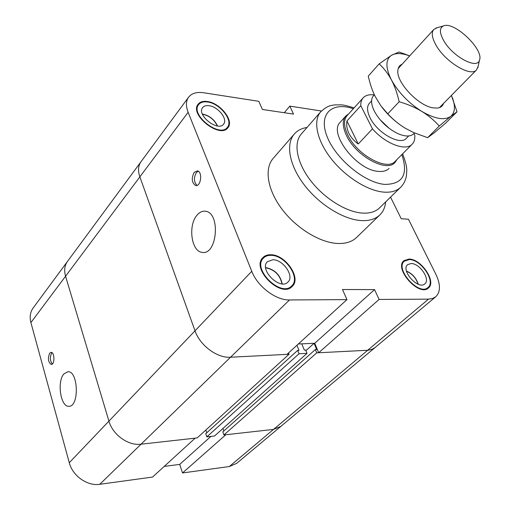 <?xml version="1.0" encoding="UTF-8"?>
<svg xmlns="http://www.w3.org/2000/svg" width="510" height="510" viewBox="0 0 510 510"><rect width="100%" height="100%" fill="white"/><g stroke="black" fill="none" stroke-linecap="round" stroke-linejoin="round"><path stroke-width="0.76" d="M346.959 299.619L289.495 299.95C275.916 300.416 257.512 286.505 251.761 271.288L188.133 112.302C185.742 106.055 185.895 101.018 188.592 97.193L33.124 308.014C30.205 312.114 29.465 316.978 30.9 322.601L69.277 462.71C72.579 475.9 87.395 486.33 99.781 484.296L152.547 477.067L195.171 438.154L141.047 444.197C128.322 445.969 112.71 434.807 108.93 421.113L65.567 276.235C63.941 270.447 64.579 265.512 67.479 261.426C64.579 265.512 63.941 270.447 65.567 276.235L108.93 421.113C112.71 434.807 128.322 445.969 141.047 444.197L197.147 437.937L289.023 354.259L230.545 357.229C217.241 358.281 199.926 345.48 195.011 330.818L139.861 176.868C137.789 170.78 138.153 165.75 140.958 161.785C138.153 165.75 137.789 170.78 139.861 176.868L195.011 330.818C199.926 345.48 217.241 358.281 230.545 357.229L286.977 354.361L346.959 299.619L342.471 289.521L374.557 289.616L314.734 343.281L318.686 352.754L367.684 350.262L428.508 299.147L432.531 298.528L435.75 296.756C440.602 291.943 440.678 284.523 435.98 274.501L408.427 219.223L401.223 218.733L390.545 197.147M284.274 112.729L289.827 106.118L293.518 114.1L262.408 109.471L258.774 101.305L203.688 92.763C196.752 91.775 191.722 93.253 188.592 97.193M374.557 289.616L379.089 299.434L318.686 352.754M289.827 106.118L321.427 111.014M428.508 299.147L379.089 299.434M385.675 201.903C385.152 207.264 383.214 211.599 379.861 214.914L356.624 237.43C352.136 241.727 345.876 243.742 337.849 243.48C320.152 242.824 296.406 228.384 281.909 209.062C267.361 189.745 264.142 168.638 273.143 158.438L294.34 133.99C297.464 130.458 301.684 128.284 307.014 127.468M207.309 101.503C220.148 102.905 234.294 120.749 227.925 127.666C220.192 139.122 189.019 114.673 198.135 104.206C200.047 101.834 203.101 100.929 207.309 101.503M270.778 254.758C285.428 254.458 301.703 278.211 292.224 286.403C281.233 298.822 250.697 268.757 262.93 257.588C264.856 255.618 267.476 254.675 270.778 254.758M408.95 259.067C421.101 258.723 436.802 281.851 428.394 287.991C419.143 297.139 393.65 268.528 403.958 260.674L408.95 259.067M194.202 172.367L197.402 170.869C202.808 171.628 200.94 186.96 195.63 185.532C191.722 182.765 191.244 178.379 194.202 172.367M198.205 171.181L196.388 172.571C193.602 177.748 193.813 182.025 197.013 185.41M197.121 215.067C199.69 212.077 202.495 210.802 205.536 211.248C220.824 212.746 217.241 255.555 202.145 252.354C191.275 251.666 187.814 225.178 197.121 215.067M298.356 343.982L314.734 343.281M315.358 349.535L222.838 431.842L223.935 434.947L273.507 429.414L367.684 350.262L371.72 349.471L375.022 347.578L372.243 349.267L368.296 350.223L316.742 352.85L315.358 349.535L316.659 349.471L314.083 343.313L301.761 343.836L304.317 350.064L305.643 350L307.02 353.347L299.045 353.749L206.818 436.86L214.519 435.999L307.02 353.347M282.196 283.853C280.188 274.845 274.673 269.414 265.64 267.565M281.966 283.84C280.015 274.935 274.584 269.586 265.659 267.795M272.85 259.762C283.152 259.507 294.64 276.248 287.997 282.005C280.258 290.783 258.742 269.605 267.393 261.732L272.85 259.762M217.502 125.957C214.512 119.62 209.565 115.655 202.661 114.081L202.349 114.042M217.292 125.932C214.27 119.563 209.31 115.668 202.425 114.234M209.049 105.704C218.076 106.66 228.066 119.238 223.603 124.102C218.146 132.192 196.203 114.96 202.648 107.597C203.981 105.952 206.116 105.321 209.049 105.704M418.257 284.242C416.307 278.09 412.373 273.679 406.451 271.027M418.066 284.172C416.154 278.141 412.297 273.825 406.502 271.224M411.124 263.517C419.666 263.236 430.74 279.544 424.836 283.86C418.334 290.311 400.375 270.179 407.649 264.633L411.124 263.517M409.205 259.584L404.385 261.133C394.434 268.719 419.054 296.342 427.979 287.512C436.095 281.577 420.928 259.246 409.205 259.584M271.02 255.338C267.833 255.261 265.308 256.173 263.453 258.066C251.634 268.853 281.118 297.885 291.739 285.887C300.881 277.982 285.16 255.045 271.02 255.338M207.506 101.987C203.452 101.439 200.506 102.312 198.664 104.595C189.854 114.705 219.95 138.318 227.422 127.251C233.567 120.57 219.906 103.339 207.506 101.987M389.092 168.421L389.092 168.421C386.618 170.856 383.01 171.838 378.267 171.366C356.586 170.206 328.096 132.919 340.253 122.209L345.856 115.987L348.661 113.896M379.861 214.914C375.462 219.121 369.234 221.008 361.176 220.575C343.402 219.542 319.222 204.555 304.234 184.862C289.195 165.183 285.517 143.973 294.34 133.99M402.626 153.816C408.096 168.612 406.61 169.913 406.47 175.306C405.775 180.075 403.824 184.072 400.624 187.304L379.491 207.933C375.462 211.816 369.737 213.531 362.304 213.078C346.073 212.02 324.041 198.262 310.38 180.304C296.661 162.358 293.263 143.036 301.327 133.977L320.764 111.735C328.912 104.525 331.506 105.723 334.394 104.913L341.496 104.85C343.689 104.958 347.884 105.972 354.087 107.884M288.507 352.971L289.023 354.259M305.911 350.65L314.083 343.313M222.947 428.47L223.826 430.956M223.935 434.947L316.742 352.85M182.523 472.955L229.322 466.542L273.507 429.414L280.857 426.373L273.507 429.414L225.822 434.737L182.523 472.955L179.724 464.393L210.93 436.394M205.804 430.051L206.748 432.786M206.818 436.86L205.728 433.704L297.674 350.383L299.007 350.319L296.947 345.264M299.045 353.749L297.674 350.383M179.724 464.393L164.214 466.414M229.322 466.542L236.634 463.386L435.75 296.756M49.706 353.143L51.14 352.34C54.761 352.149 54.863 364.835 51.236 364.452C48.125 362.138 47.615 358.364 49.706 353.143M52.045 352.684L51.688 353.06C49.751 357.134 49.961 360.78 52.313 364.012M63.948 373.868L67.957 371.714C78.438 370.923 79.407 407.056 68.837 406.279C60.562 407.107 56.788 381.442 63.948 373.868M443.515 40.277C439.429 32.685 439.403 27.903 443.439 25.946C453.843 20.782 484.092 49.4 479.508 60.072C477.436 70.029 452.217 56.406 443.515 40.277M437.268 27.655L433.806 29.44C431.256 32.551 431.932 37.67 435.82 44.797C444.847 61.665 470.768 77.405 476.55 69.889L478.144 66.332M374.346 94.752L373.505 95.676C370.687 99.074 370.974 104.263 374.372 111.25L374.467 111.441C380.007 121.272 387.829 128.679 397.953 133.658C405.208 136.75 410.473 136.782 413.744 133.754L414.515 132.97M389.449 128.577L380.02 119.652M346.94 120.972L358.25 143.998C354.01 140.932 350.893 137.381 348.897 133.333C346.947 129.285 346.296 125.16 346.94 120.972L360.8 105.698L372.466 128.858C385.585 143.922 405.839 151.476 412.182 144.19C414.267 142.016 415.121 138.969 414.745 135.035L413.954 133.543M372.466 128.858L358.25 143.998M412.182 144.19L395.237 161.268C387.02 171.411 356.713 154.83 347.635 134.704C343.727 126.257 343.53 119.914 347.055 115.674L363.171 97.818C365.606 95.236 369.272 94.28 374.174 94.943M360.8 105.698C360.666 102.37 361.456 99.743 363.171 97.818M408.669 135.96L406.362 138.312C400.299 145.879 377.241 133.002 370.069 117.74C366.958 111.282 366.722 106.469 369.361 103.3L371.58 100.865M396.927 159.566L394.989 162.48C386.599 172.833 355.674 155.932 346.437 135.399C342.459 126.786 342.267 120.315 345.856 115.987M401.548 125.83C394.02 120.621 387.472 114.399 381.894 107.17M443.534 103.46C442.623 106.169 440.538 107.712 437.28 108.075L433.219 107.878C418.646 106.023 396.461 82.684 397.845 70.756C398.029 67.486 399.451 65.318 402.109 64.26M439.263 126.04C434.048 120.213 428.247 115.343 421.853 111.435C434.973 118.996 444.612 120.628 450.783 116.325L439.263 126.04L427.616 137.681L434.361 132.702L445.593 123.191L457.005 111.824L450.783 116.325C454.958 112.64 455.538 106.59 452.517 98.169L451.407 95.459M399.164 101.732C397.22 93.266 394.651 86.005 391.45 79.955C398.495 92.527 408.625 103.02 421.853 111.435C415.446 107.546 407.879 104.314 399.164 101.732L387.791 113.838C393.248 119.722 399.139 124.555 405.456 128.335L413.38 132.466L427.616 137.681M391.45 79.955C388.231 73.918 384.138 68.55 379.179 63.846L391.61 55.22C385.426 59.428 385.369 67.671 391.45 79.955M409.664 55.96L406.897 54.997C400.446 53.04 395.352 53.116 391.61 55.22L399.03 52.014L409.728 55.89M451.42 95.44L457.005 111.824M379.179 63.846L368.271 76.105C370.005 83.895 372.313 90.697 375.188 96.505L380.957 105.933L387.791 113.838M99.781 484.296L289.495 299.95M30.9 322.601L188.133 112.302M251.761 271.288L69.277 462.71M401.835 154.613C408.478 174.407 402.772 184.333 384.712 184.397C364.522 182.778 335.382 158.604 326.986 136.297C318.208 113.928 331.921 101.343 353.334 108.719M400.624 187.304C396.678 191.097 390.985 192.697 383.533 192.098C367.251 190.702 344.868 176.479 330.792 158.227C316.665 139.982 312.866 120.602 320.764 111.735M195.63 185.532L196.165 185.576M404.385 261.133L402.415 262.905M427.979 287.512L425.952 289.24M263.453 258.066L261.101 260.534M291.739 285.887L289.304 288.284M198.664 104.595L196.956 106.87M227.422 127.251L225.656 129.47M443.439 25.946L435.903 28.031M479.508 60.072L477.844 67.715M433.806 29.44L398.189 68.563M476.55 69.889L439.454 107.61M406.897 54.997L404.111 53.697M452.517 98.169L452.931 98.934"/></g></svg>
